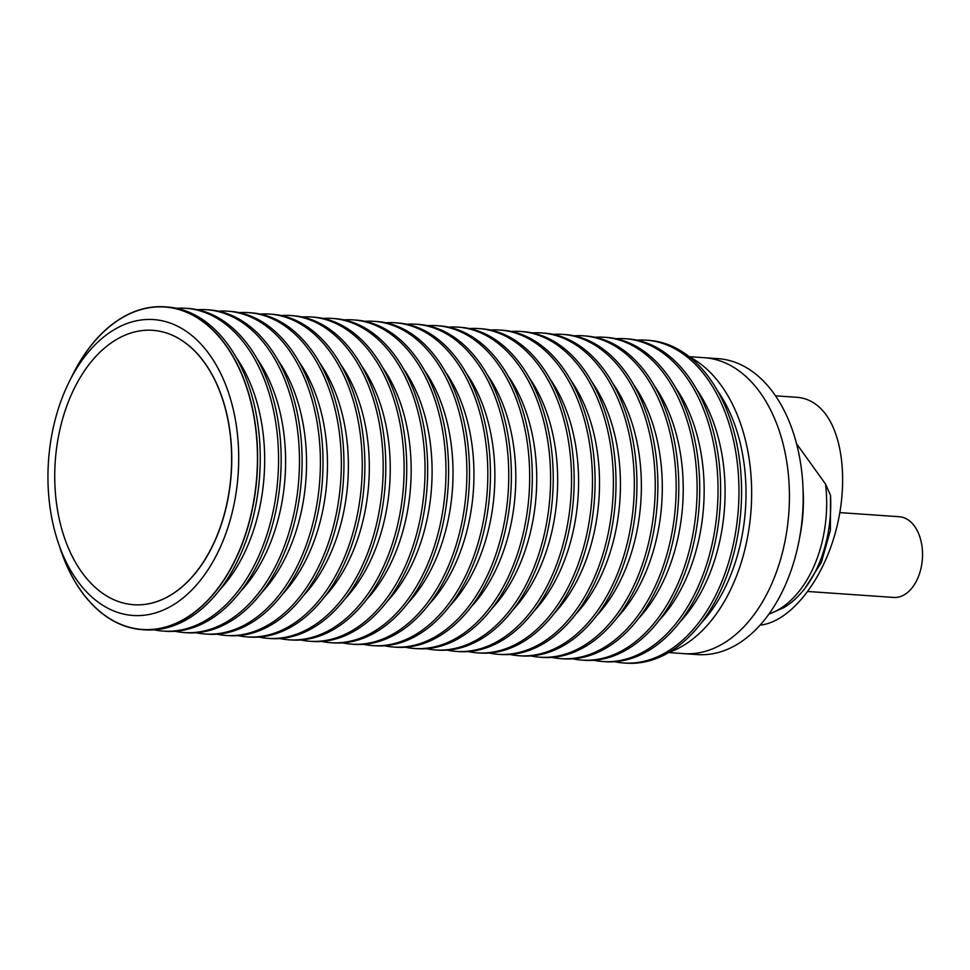 <?xml version="1.0" encoding="UTF-8"?>
<svg xmlns="http://www.w3.org/2000/svg" width="970" height="970" viewBox="0 0 970 970"><rect width="100%" height="100%" fill="white"/><g stroke="black" fill="none" stroke-linecap="round" stroke-linejoin="round"><path stroke-width="1.45" d="M770.871 585.734A148.313 95.048 94 0 1 683.802 653.635A148.313 95.048 94 0 1 683.789 653.635A148.313 95.048 -86 0 0 770.871 585.734A148.313 95.048 -86 0 0 781.347 437.579A148.313 95.048 -86 0 0 704.293 357.7A148.313 95.048 94 0 1 704.293 357.7A148.313 95.048 94 0 1 781.347 437.579A148.313 95.048 94 0 1 770.871 585.734M689.124 356.657L718.067 358.657A148.313 95.048 94 0 1 795.121 438.537A148.313 95.048 94 0 1 784.633 586.68A148.313 95.048 94 0 1 697.576 654.592L668.633 652.58M760.068 625.153C789.059 622.194 820.862 583.613 834.867 534.409C848.992 485.242 843.403 432.159 821.723 409.546C814.545 402.089 806.312 398.015 797 397.312L775.491 395.821M830.514 495.33A104.239 66.797 94 0 1 817.698 566.759A104.239 66.797 94 0 1 804.894 588.414L821.372 562.406L830.405 530.263L830.514 495.33L825.519 484.018A106.773 68.421 94 0 1 813.321 567.729A106.773 68.421 94 0 1 768.955 614.071M717.388 390.534A148.313 95.048 94 0 1 727.452 582.727A148.313 95.048 94 0 1 701.298 622.922M668.851 652.458A153.793 98.564 -86 0 0 732.398 585.819A153.793 98.564 -86 0 0 689.318 356.814M804.894 588.414A104.239 66.797 94 0 1 783.566 607.766L768.798 614.24M839.874 512.609L899.311 516.731A40.449 25.923 94 0 1 911.933 523.097A40.449 25.923 94 0 1 920.76 569.317A40.449 25.923 94 0 1 893.722 597.435L807.877 591.494M636.89 340.155A161.808 103.693 94 0 1 646.093 340.155L648.712 340.337A161.808 103.693 94 0 1 732.774 427.479A161.808 103.693 94 0 1 721.34 589.093A161.808 103.693 94 0 1 626.353 663.177L623.734 662.995A161.808 103.693 94 0 1 614.628 661.722M646.093 340.155A161.808 103.693 94 0 1 730.155 427.297A161.808 103.693 94 0 1 718.721 588.911A161.808 103.693 94 0 1 623.734 662.995M696.46 389.091A148.313 95.048 94 0 1 706.524 581.272A148.313 95.048 94 0 1 680.37 621.467M615.962 338.712A161.808 103.693 94 0 1 625.165 338.712L627.784 338.894A161.808 103.693 94 0 1 711.847 426.024A161.808 103.693 94 0 1 700.413 587.638A161.808 103.693 94 0 1 605.425 661.722L602.807 661.54A161.808 103.693 94 0 1 593.701 660.279M625.165 338.712A161.808 103.693 94 0 1 709.228 425.842A161.808 103.693 94 0 1 697.794 587.456A161.808 103.693 94 0 1 602.807 661.54M675.532 387.636A148.313 95.048 94 0 1 685.596 579.817A148.313 95.048 94 0 1 659.442 620.024M595.034 337.257A161.808 103.693 94 0 1 604.237 337.257L606.856 337.439A161.808 103.693 94 0 1 690.919 424.581A161.808 103.693 94 0 1 679.485 586.195A161.808 103.693 94 0 1 584.498 660.279L581.879 660.097A161.808 103.693 94 0 1 572.773 658.824M604.237 337.257A161.808 103.693 94 0 1 688.3 424.399A161.808 103.693 94 0 1 676.866 586.013A161.808 103.693 94 0 1 581.879 660.097M654.604 386.193A148.313 95.048 94 0 1 664.668 578.375A148.313 95.048 94 0 1 638.515 618.569M574.107 335.814A161.808 103.693 94 0 1 583.309 335.814L585.928 335.996A161.808 103.693 94 0 1 669.991 423.126A161.808 103.693 94 0 1 658.557 584.74A161.808 103.693 94 0 1 563.57 658.824L560.951 658.642A161.808 103.693 94 0 1 551.845 657.381M583.309 335.814A161.808 103.693 94 0 1 667.372 422.944A161.808 103.693 94 0 1 655.938 584.558A161.808 103.693 94 0 1 560.951 658.642M633.677 384.738A148.313 95.048 94 0 1 643.74 576.92A148.313 95.048 94 0 1 617.587 617.126M553.179 334.359A161.808 103.693 94 0 1 562.382 334.359L565.001 334.541A161.808 103.693 94 0 1 649.063 421.683A161.808 103.693 94 0 1 637.629 583.297A161.808 103.693 94 0 1 542.642 657.381L540.023 657.199A161.808 103.693 94 0 1 530.917 655.926M562.382 334.359A161.808 103.693 94 0 1 646.444 421.501A161.808 103.693 94 0 1 635.01 583.115A161.808 103.693 94 0 1 540.023 657.199M612.749 383.296A148.313 95.048 94 0 1 622.813 575.477A148.313 95.048 94 0 1 596.659 615.671M532.251 332.916A161.808 103.693 94 0 1 541.454 332.916L544.073 333.098A161.808 103.693 94 0 1 628.136 420.228A161.808 103.693 94 0 1 616.702 581.842A161.808 103.693 94 0 1 521.714 655.926L519.096 655.744A161.808 103.693 94 0 1 509.99 654.483M541.454 332.916A161.808 103.693 94 0 1 625.517 420.046A161.808 103.693 94 0 1 614.083 581.66A161.808 103.693 94 0 1 519.096 655.744M591.821 381.84A148.313 95.048 94 0 1 601.885 574.022A148.313 95.048 94 0 1 575.731 614.228M511.323 331.461A161.808 103.693 94 0 1 520.526 331.461L523.145 331.643A161.808 103.693 94 0 1 607.208 418.785A161.808 103.693 94 0 1 595.774 580.399A161.808 103.693 94 0 1 500.787 654.483L498.168 654.301A161.808 103.693 94 0 1 489.062 653.028M520.526 331.461A161.808 103.693 94 0 1 604.589 418.603A161.808 103.693 94 0 1 593.155 580.218A161.808 103.693 94 0 1 498.168 654.301M570.893 380.398A148.313 95.048 94 0 1 580.957 572.579A148.313 95.048 94 0 1 554.804 612.773M490.396 330.018A161.808 103.693 94 0 1 499.599 330.018L502.217 330.2A161.808 103.693 94 0 1 586.28 417.33A161.808 103.693 94 0 1 574.846 578.944A161.808 103.693 94 0 1 479.859 653.028L477.24 652.846A161.808 103.693 94 0 1 468.134 651.573M499.599 330.018A161.808 103.693 94 0 1 583.661 417.149A161.808 103.693 94 0 1 572.227 578.763A161.808 103.693 94 0 1 477.24 652.846M549.966 378.943A148.313 95.048 94 0 1 560.029 571.124A148.313 95.048 94 0 1 533.876 611.33M469.468 328.563A161.808 103.693 94 0 1 478.671 328.563L481.29 328.745A161.808 103.693 94 0 1 565.352 415.887A161.808 103.693 94 0 1 553.918 577.502A161.808 103.693 94 0 1 458.931 651.573L456.312 651.404A161.808 103.693 94 0 1 447.206 650.13M478.671 328.563A161.808 103.693 94 0 1 562.733 415.706A161.808 103.693 94 0 1 551.299 577.32A161.808 103.693 94 0 1 456.312 651.404M529.038 377.5A148.313 95.048 94 0 1 539.102 569.681A148.313 95.048 94 0 1 512.948 609.875M448.54 327.12A161.808 103.693 94 0 1 457.743 327.12L460.362 327.302A161.808 103.693 94 0 1 544.425 414.433A161.808 103.693 94 0 1 532.991 576.047A161.808 103.693 94 0 1 438.003 650.13L435.384 649.948A161.808 103.693 94 0 1 426.279 648.675M457.743 327.12A161.808 103.693 94 0 1 541.806 414.251A161.808 103.693 94 0 1 530.372 575.865A161.808 103.693 94 0 1 435.384 649.948M508.11 376.045A148.313 95.048 94 0 1 518.174 568.226A148.313 95.048 94 0 1 492.02 608.433M427.612 325.665A161.808 103.693 94 0 1 436.815 325.665L439.434 325.847A161.808 103.693 94 0 1 523.497 412.99A161.808 103.693 94 0 1 512.063 574.604A161.808 103.693 94 0 1 417.076 648.675L414.457 648.494A161.808 103.693 94 0 1 405.351 647.232M436.815 325.665A161.808 103.693 94 0 1 520.878 412.808A161.808 103.693 94 0 1 509.444 574.422A161.808 103.693 94 0 1 414.457 648.494M487.183 374.602A148.313 95.048 94 0 1 497.246 566.783A148.313 95.048 94 0 1 471.093 606.977M406.685 324.222A161.808 103.693 94 0 1 415.887 324.222L418.507 324.404A161.808 103.693 94 0 1 502.569 411.535A161.808 103.693 94 0 1 491.135 573.149A161.808 103.693 94 0 1 396.148 647.232L393.529 647.051A161.808 103.693 94 0 1 384.423 645.778M415.887 324.222A161.808 103.693 94 0 1 499.95 411.353A161.808 103.693 94 0 1 488.516 572.967A161.808 103.693 94 0 1 393.529 647.051M466.255 373.147A148.313 95.048 94 0 1 476.318 565.328A148.313 95.048 94 0 1 450.165 605.535M385.757 322.767A161.808 103.693 94 0 1 394.96 322.767L397.579 322.949A161.808 103.693 94 0 1 481.641 410.08A161.808 103.693 94 0 1 470.207 571.706A161.808 103.693 94 0 1 375.22 645.778L372.601 645.596A161.808 103.693 94 0 1 363.495 644.335M394.96 322.767A161.808 103.693 94 0 1 479.022 409.91A161.808 103.693 94 0 1 467.588 571.524A161.808 103.693 94 0 1 372.601 645.596M445.327 371.704A148.313 95.048 94 0 1 455.391 563.885A148.313 95.048 94 0 1 429.237 604.08M364.829 321.325A161.808 103.693 94 0 1 374.032 321.325L376.651 321.507A161.808 103.693 94 0 1 460.714 408.637A161.808 103.693 94 0 1 449.28 570.251A161.808 103.693 94 0 1 354.292 644.335L351.673 644.153A161.808 103.693 94 0 1 342.568 642.88M374.032 321.325A161.808 103.693 94 0 1 458.095 408.455A161.808 103.693 94 0 1 446.661 570.069A161.808 103.693 94 0 1 351.673 644.153M424.399 370.249A148.313 95.048 94 0 1 434.463 562.43A148.313 95.048 94 0 1 408.309 602.637M343.901 319.87A161.808 103.693 94 0 1 353.104 319.87L355.723 320.051A161.808 103.693 94 0 1 439.786 407.182A161.808 103.693 94 0 1 428.352 568.808A161.808 103.693 94 0 1 333.365 642.88L330.746 642.698A161.808 103.693 94 0 1 321.64 641.437M353.104 319.87A161.808 103.693 94 0 1 437.167 407A161.808 103.693 94 0 1 425.733 568.626A161.808 103.693 94 0 1 330.746 642.698M403.471 368.794A148.313 95.048 94 0 1 413.535 560.987A148.313 95.048 94 0 1 387.382 601.182M322.974 318.427A161.808 103.693 94 0 1 332.176 318.427L334.796 318.596A161.808 103.693 94 0 1 418.858 405.739A161.808 103.693 94 0 1 407.424 567.353A161.808 103.693 94 0 1 312.437 641.437L309.818 641.255A161.808 103.693 94 0 1 300.712 639.982M332.176 318.427A161.808 103.693 94 0 1 416.239 405.557A161.808 103.693 94 0 1 404.805 567.171A161.808 103.693 94 0 1 309.818 641.255M382.544 367.351A148.313 95.048 94 0 1 392.607 559.532A148.313 95.048 94 0 1 366.454 599.739M302.058 316.972A161.808 103.693 94 0 1 311.249 316.972L313.868 317.154A161.808 103.693 94 0 1 397.93 404.284A161.808 103.693 94 0 1 386.496 565.91A161.808 103.693 94 0 1 291.509 639.982L288.89 639.8A161.808 103.693 94 0 1 279.784 638.539M311.249 316.972A161.808 103.693 94 0 1 395.311 404.102A161.808 103.693 94 0 1 383.877 565.728A161.808 103.693 94 0 1 288.89 639.8M361.616 365.896A148.313 95.048 94 0 1 371.68 558.089A148.313 95.048 94 0 1 345.526 598.284M281.13 315.517A161.808 103.693 94 0 1 290.321 315.517L292.94 315.699A161.808 103.693 94 0 1 377.003 402.841A161.808 103.693 94 0 1 365.569 564.455A161.808 103.693 94 0 1 270.581 638.539L267.962 638.357A161.808 103.693 94 0 1 258.857 637.084M290.321 315.517A161.808 103.693 94 0 1 374.384 402.659A161.808 103.693 94 0 1 362.95 564.273A161.808 103.693 94 0 1 267.962 638.357M340.688 364.453A148.313 95.048 94 0 1 350.752 556.634A148.313 95.048 94 0 1 324.598 596.829M260.202 314.074A161.808 103.693 94 0 1 269.393 314.074L272.012 314.256A161.808 103.693 94 0 1 356.075 401.386A161.808 103.693 94 0 1 344.641 563.012A161.808 103.693 94 0 1 249.654 637.084L247.035 636.902A161.808 103.693 94 0 1 237.929 635.641M269.393 314.074A161.808 103.693 94 0 1 353.456 401.204A161.808 103.693 94 0 1 342.022 562.83A161.808 103.693 94 0 1 247.035 636.902M319.761 362.998A148.313 95.048 94 0 1 329.824 555.192A148.313 95.048 94 0 1 303.671 595.386M239.275 312.619A161.808 103.693 94 0 1 248.465 312.619L251.084 312.801A161.808 103.693 94 0 1 335.147 399.943A161.808 103.693 94 0 1 323.713 561.557A161.808 103.693 94 0 1 228.726 635.641L226.107 635.459A161.808 103.693 94 0 1 217.001 634.186M248.465 312.619A161.808 103.693 94 0 1 332.528 399.761A161.808 103.693 94 0 1 321.094 561.375A161.808 103.693 94 0 1 226.107 635.459M298.833 361.555A148.313 95.048 94 0 1 308.896 553.737A148.313 95.048 94 0 1 282.743 593.931M218.347 311.176A161.808 103.693 94 0 1 227.538 311.176L230.157 311.358A161.808 103.693 94 0 1 314.219 398.488A161.808 103.693 94 0 1 302.785 560.114A161.808 103.693 94 0 1 207.798 634.186L205.191 634.004A161.808 103.693 94 0 1 196.073 632.743M227.538 311.176A161.808 103.693 94 0 1 311.6 398.306A161.808 103.693 94 0 1 300.166 559.933A161.808 103.693 94 0 1 205.191 634.004M277.905 360.1A148.313 95.048 94 0 1 287.969 552.294A148.313 95.048 94 0 1 261.815 592.488M197.419 309.721A161.808 103.693 94 0 1 206.61 309.721L209.229 309.903A161.808 103.693 94 0 1 293.292 397.045A161.808 103.693 94 0 1 281.858 558.659A161.808 103.693 94 0 1 186.87 632.743L184.264 632.561A161.808 103.693 94 0 1 175.146 631.288M206.61 309.721A161.808 103.693 94 0 1 290.673 396.863A161.808 103.693 94 0 1 279.239 558.477A161.808 103.693 94 0 1 184.264 632.561M256.977 358.657A148.313 95.048 94 0 1 267.041 550.839A148.313 95.048 94 0 1 240.887 591.033M176.492 308.278A161.808 103.693 94 0 1 185.682 308.278L188.301 308.46A161.808 103.693 94 0 1 272.364 395.59A161.808 103.693 94 0 1 260.93 557.204A161.808 103.693 94 0 1 165.943 631.288L163.336 631.106A161.808 103.693 94 0 1 154.218 629.845M185.682 308.278A161.808 103.693 94 0 1 269.745 395.408A161.808 103.693 94 0 1 258.311 557.035A161.808 103.693 94 0 1 163.336 631.106M236.049 357.202A148.313 95.048 94 0 1 246.113 549.384A148.313 95.048 94 0 1 219.96 589.59M71.21 377.803A161.808 103.693 94 0 1 164.754 306.823L167.373 307.005A161.808 103.693 94 0 1 217.862 332.492A161.808 103.693 94 0 1 240.002 555.761A161.808 103.693 94 0 1 145.015 629.845L142.408 629.663A161.808 103.693 94 0 1 91.92 604.177A161.808 103.693 94 0 1 59.534 546.462M164.754 306.823A161.808 103.693 94 0 1 215.243 332.31A161.808 103.693 94 0 1 237.383 555.58A161.808 103.693 94 0 1 142.408 629.663M58.527 543.515L61.11 551.033A161.626 103.572 -86 0 0 91.92 604.019A161.626 103.572 -86 0 0 237.213 555.483A161.626 103.572 -86 0 0 215.11 332.455A161.626 103.572 -86 0 0 73.405 373.498L69.804 380.592A148.313 95.048 94 0 1 199.844 342.919A148.313 95.048 94 0 1 220.141 547.589A148.313 95.048 94 0 1 86.803 592.136A148.313 95.048 94 0 1 58.527 543.515A148.313 95.048 94 0 1 69.804 380.592M133.751 604.734A137.534 88.137 -86 0 0 133.824 604.734A137.534 88.137 -86 0 0 225.743 509.129A137.534 88.137 -86 0 0 195.734 351.989A137.534 88.137 -86 0 0 152.823 330.333A137.534 88.137 -86 0 0 152.751 330.321M195.6 351.977A137.534 88.137 -86 0 0 152.69 330.321A137.534 88.137 -86 0 0 60.758 425.927A137.534 88.137 -86 0 0 90.768 583.067A137.534 88.137 -86 0 0 133.678 604.722A137.534 88.137 -86 0 0 225.61 509.117A137.534 88.137 -86 0 0 195.6 351.977M803.039 488.868A118.146 75.721 94 0 1 799.68 537.332M825.519 484.018L796.564 443.763"/></g></svg>
